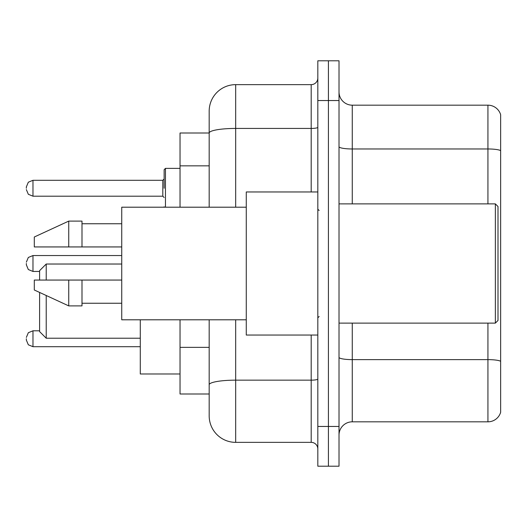 <?xml version="1.0" encoding="UTF-8"?>
<svg xmlns="http://www.w3.org/2000/svg" width="527" height="527" viewBox="0 0 527 527"><rect width="100%" height="100%" fill="white"/><g stroke="black" fill="none" stroke-linecap="round" stroke-linejoin="round"><path stroke-width="0.79" d="M209.179 133.002L180.036 133.002L180.036 207.197M235.681 319.803L235.681 442.357A26.495 26.495 0 0 1 209.179 415.856L209.179 393.998L180.036 393.998L180.036 319.803M209.179 415.856L209.179 319.803M317.821 426.455L317.821 466.204L328.42 466.204L328.42 426.455L328.42 466.204L339.019 466.204L339.019 426.455L328.42 426.455L328.42 100.545L328.42 426.455L317.821 426.455L317.821 100.545L328.42 100.545L328.42 60.796L328.42 100.545L339.019 100.545L339.019 426.455M339.019 100.545L339.019 60.796L317.821 60.796L317.821 100.545M235.681 442.357L311.193 442.357L311.193 335.04M209.179 158.561L209.179 111.144A26.495 26.495 0 0 1 235.681 84.643L311.193 84.643A6.627 6.627 0 0 0 317.821 78.022M209.179 389.361L209.179 354.638M209.179 207.197L209.179 133.035A26.495 4.598 180 0 1 235.681 128.436L311.193 128.436L311.193 84.643M209.179 111.144L209.179 125.716M317.821 448.978A6.627 6.627 0 0 0 311.193 442.357M500.65 361.463L500.65 412.279A13.247 13.247 0 0 1 487.93 421.824L352.267 421.824A13.247 13.247 0 0 0 339.019 435.071M500.65 114.721A13.247 13.247 0 0 0 487.93 105.176A13.247 13.247 0 0 1 500.65 114.721L500.65 412.279M500.65 150.63A13.247 2.299 180 0 0 487.93 148.97L487.93 105.176L352.267 105.176A13.247 13.247 0 0 1 339.019 91.929A13.247 13.247 0 0 0 352.267 105.176L352.267 203.883M39.597 292.445L39.597 331.595L46.224 338.222L140.287 338.222M46.224 295.502L46.224 338.222M140.287 319.803L140.287 373.992L180.036 373.992M39.597 280.061L39.597 270.654L46.224 264.027L46.224 280.061M495.354 203.883L498.002 206.531L498.002 320.469L495.354 323.117L495.354 203.883L339.019 203.883M317.821 191.96L246.274 191.96L246.274 335.04L317.821 335.04M246.274 207.197L121.737 207.197L121.737 319.803L246.274 319.803M68.747 246.939L34.301 246.939L34.301 237.005L68.747 221.103L68.747 246.939L121.737 246.939M68.747 221.103L81.995 221.103L81.995 246.939M121.737 280.061L81.995 280.061L81.995 305.897L68.747 305.897L68.747 280.061L34.301 280.061L34.301 289.995L68.747 305.897M34.301 280.061L43.069 280.061M81.995 280.061L68.747 280.061M26.35 338.749L26.35 340.08L26.35 338.749M26.35 263.5L26.35 264.824L26.35 263.5M164.134 188.251L164.134 169.701L164.134 188.251M26.35 188.251L26.35 186.92L26.35 188.251M209.179 165.847L180.036 165.847M209.179 347.352L180.036 347.352M317.821 379.012A6.627 1.153 0 0 1 311.193 380.158L235.681 380.158A26.495 4.598 180 0 0 209.179 384.763M235.681 84.643L235.681 207.197M311.193 191.96L311.193 128.436A6.627 1.153 0 0 0 317.821 127.284M500.65 361.278A13.247 2.299 180 0 0 487.93 359.625L352.267 359.625L352.267 421.824M487.93 421.824L487.93 323.117M487.93 203.883L487.93 148.97L352.267 148.97A13.247 2.299 0 0 1 339.019 146.671M352.267 323.117L352.267 359.625A13.247 2.299 0 0 1 339.019 357.326M39.597 330.804L32.977 330.804L28.326 332.708L26.35 337.425L28.326 332.708L32.977 330.804L28.326 332.708L26.35 337.425L28.326 332.708L32.977 330.804L28.326 332.708L26.35 337.425L28.326 332.708L32.977 330.804L28.326 332.708L26.35 337.425L28.326 332.708L32.977 330.804L32.977 346.7L28.326 344.796L26.35 340.08L28.326 344.796L32.977 346.7L28.326 344.796L26.35 340.08L28.326 344.796L32.977 346.7L28.326 344.796L26.35 340.08L28.326 344.796L32.977 346.7L28.326 344.796L26.35 340.08L28.326 344.796L32.977 346.7L140.287 346.7M121.737 255.549L32.977 255.549L32.977 271.451L28.326 269.547L26.35 264.824M180.036 168.376L165.458 168.376L165.458 207.197M162.81 180.3L32.977 180.3L32.977 196.196L162.81 196.196L162.81 180.3L164.134 178.976M46.224 264.027L121.737 264.027M339.019 323.117L495.354 323.117M319.145 210.504L317.821 209.179M81.995 223.751L121.737 223.751M81.995 303.249L121.737 303.249M319.145 316.496L317.821 317.821M32.977 271.451L39.597 271.451M32.977 255.549L28.326 257.453L26.35 262.176M164.193 207.197L164.134 206.795M32.977 196.196L28.326 194.292L26.35 189.575M32.977 180.3L28.326 182.204L26.35 186.92M162.81 196.196L164.134 197.52M165.458 168.376L164.134 169.701"/></g></svg>
